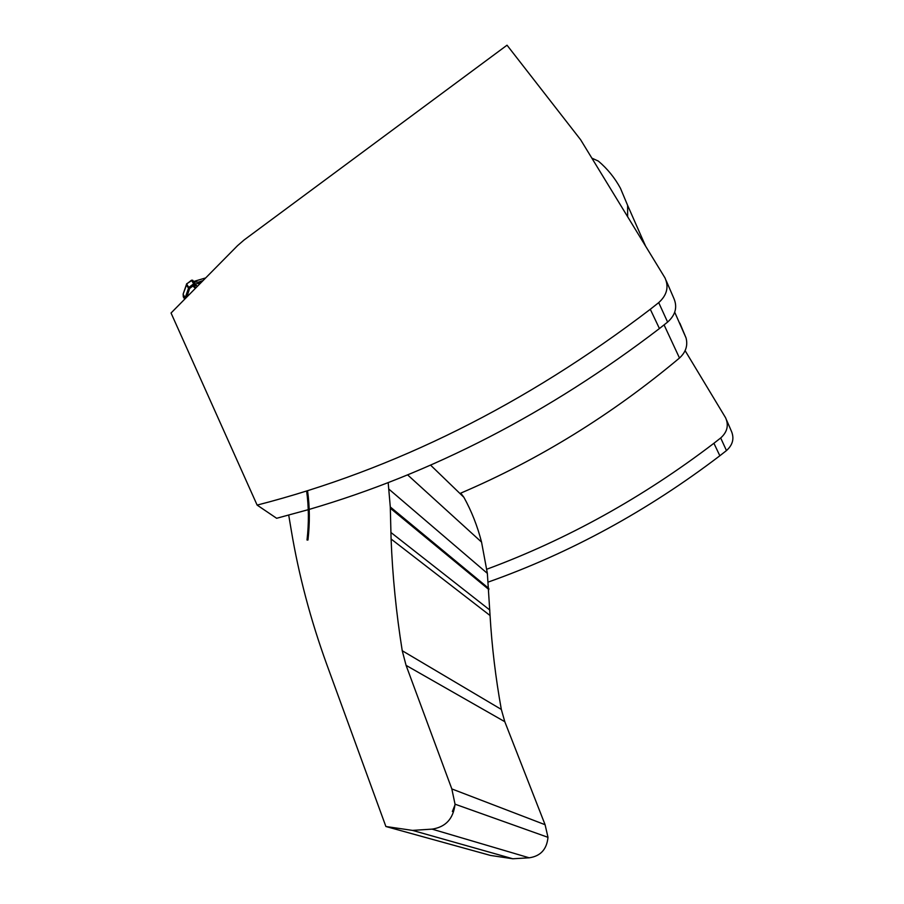 <?xml version="1.0" encoding="UTF-8"?>
<svg xmlns="http://www.w3.org/2000/svg" width="904" height="904" viewBox="0 0 904 904"><rect width="100%" height="100%" fill="white"/><g stroke="black" fill="none" stroke-linecap="round" stroke-linejoin="round"><path stroke-width="1.36" d="M679.853 323.169L686.046 337.926C688 345.509 685.808 352.21 679.492 358.018C611.895 414.642 538.987 459.673 460.757 493.132L463.899 497.313L430.564 465.119M627.636 216.757L627.613 205.344L620.449 188.269C614.765 177.817 607.409 168.765 598.358 161.093L591.86 158.143M307.552 490.714C309.767 506.703 309.902 523.133 307.959 540.027L307.021 540.016C308.953 523.235 308.818 506.895 306.625 491.008M205.683 277.923L193.648 281.494L195.32 284.545M195.388 284.636L196.01 284.997L193.603 286.749L195.524 285.099M195.377 284.692L197.467 286.252M197.23 286.489L195.84 284.839M196.157 287.574L193.727 286.681M195.275 284.297L194.371 282.658M195.14 283.89L198.451 283.506L198.484 282.116L201.208 282.455M193.863 281.98L198.484 282.116L203.095 280.545M198.451 283.506L200.044 283.641M486.827 569.215C567.124 539.462 642.823 497.482 713.911 443.276L720.691 437.965C727.302 432.033 728.929 425.275 725.562 417.716L685.119 350.65M488.375 582.018C570.334 552.932 647.49 510.85 719.844 455.763L726.466 450.576C732.929 444.779 734.511 438.169 731.212 430.756L726.567 420.044M507.031 45.2L244.08 239.989L237.56 245.639L171.048 313.01L257.132 505.099C394.426 469.809 525.484 404.54 650.292 309.281L658.711 302.625C666.937 295.201 669.039 286.975 665.005 277.923L580.628 139.747L507.031 45.2M309.191 509.404C432.022 473.459 548.773 413.162 659.434 328.547L667.615 322.084C675.616 314.886 677.65 306.863 673.706 298.015L666.214 280.703M308.253 509.675L276.635 518.286L257.132 505.099M455.04 804.187L451.83 788.932L545.089 824.708L547.993 837.33C546.807 849.353 540.535 856.167 529.19 857.806L512.817 858.766L490.476 855.433L385.884 826.505L412.473 830.392L432.078 829.126C445.695 827.07 453.345 818.753 455.04 804.187L547.993 837.33M545.089 824.708L504.794 721.697L501.324 709.425C495.629 677.808 491.878 646.507 490.058 615.522L487.358 573.373L481.549 542.095C477.448 526.117 471.572 511.178 463.899 497.313M432.078 829.126L529.19 857.806M454.836 805.306L452.373 811.498L454.836 805.306M388.178 482.623L390.291 506.963L391.093 539.01C392.505 575.746 396.223 612.991 402.235 650.722L406.077 665.367L451.83 788.932M385.884 826.505L326.694 664.214C310.547 619.635 298.749 575.068 291.303 530.524L288.715 515.133M487.358 573.373L388.901 489.143M488.838 588.47L390.291 506.963M488.894 589.555L390.336 508.263M664.078 324.898L679.492 358.018M627.613 205.344L645.659 246.295M674.723 312.23L686.046 337.926M192.767 280.342L195.185 283.969M185.004 298.874L185.196 297.732L183.23 294.523L183.501 297.19M196.315 285.325L197.4 286.308M185.704 298.151L185.196 297.732L188.767 287.449L186.778 284.229L183.15 294.071L183.297 296.851L184.71 299.167M195.241 285.54L194.496 284.862L189.591 288.489L188.767 287.449L193.659 283.822L191.671 280.602L186.619 283.833L186.36 284.749L188.348 287.969L189.591 288.489L186.834 297.009M193.603 286.749L195.388 288.353M195.309 287.11L195.998 287.732M186.631 283.969L183.15 294.071M186.778 283.935L191.501 280.217M191.671 280.308L192.834 280.421L191.671 280.308M194.835 283.641L193.659 283.822L194.496 284.862L194.835 283.641M194.032 286.67L196.123 285.122M196.993 283.585L195.275 284.172M200.157 283.528L200.191 282.263M726.466 450.576L720.691 437.965M719.844 455.763L713.911 443.276M667.615 322.084L658.711 302.625M659.434 328.547L650.292 309.281M481.549 542.095L407.602 474.871M489.844 610.053L390.969 532.524M490.058 615.522L391.093 539.01M501.324 709.425L402.235 650.722M504.794 721.697L406.077 665.367M192.665 280.24L191.512 280.217M512.817 858.766L412.473 830.392"/></g></svg>
